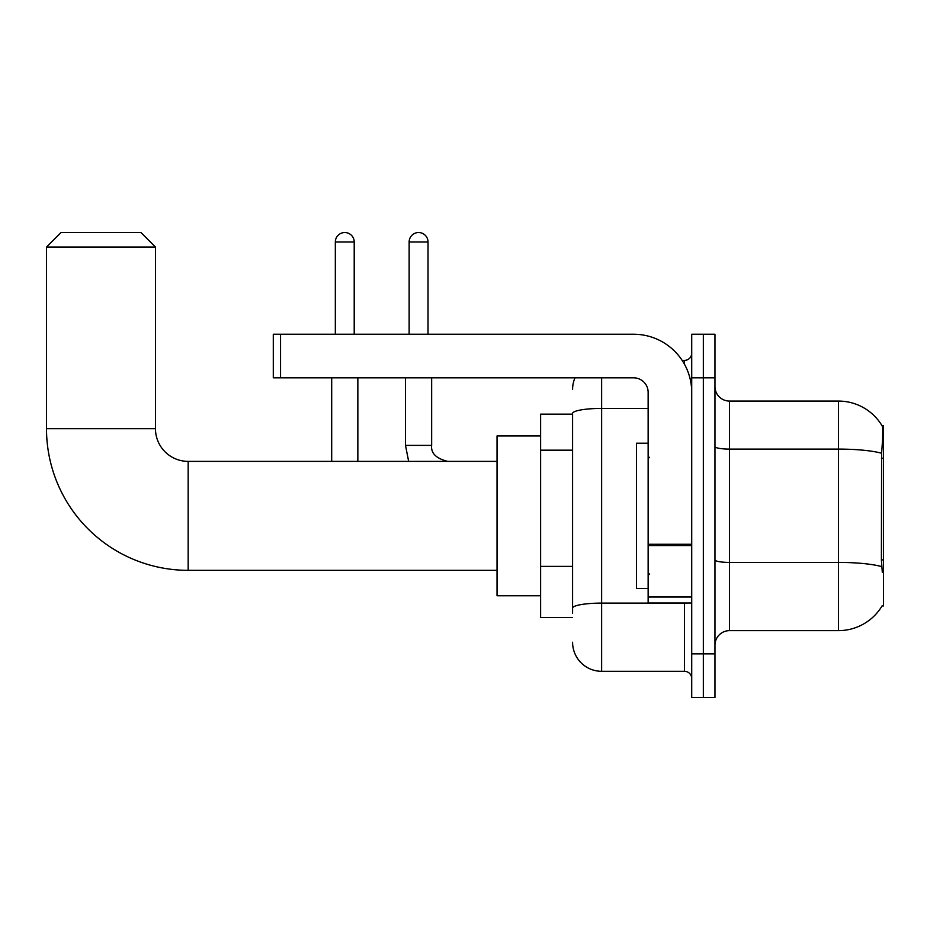 <?xml version="1.0" encoding="UTF-8"?>
<svg xmlns="http://www.w3.org/2000/svg" width="930" height="930" viewBox="0 0 930 930"><rect width="100%" height="100%" fill="white"/><g stroke="black" fill="none" stroke-linecap="round" stroke-linejoin="round"><path stroke-width="1.4" d="M882.07 605.93L882.326 605.5A50.848 50.848 0 0 1 838.465 630.633A50.848 50.848 0 0 0 882.07 605.93L883.5 605.93L883.5 425.777L882.175 425.952A50.848 50.848 0 0 0 838.465 401.074A50.848 50.848 0 0 1 882.07 425.777A50.848 50.848 0 0 0 838.465 401.074L729.492 401.074A14.531 14.531 0 0 1 714.972 386.543A14.531 14.531 0 0 0 729.492 401.074L729.492 630.633A14.531 14.531 0 0 0 714.972 645.153M572.589 414.152L540.621 414.152L540.621 617.555L572.589 617.555M703.347 653.871L703.347 697.465L714.972 697.465L714.972 653.871L703.347 653.871L703.347 697.465L691.722 697.465L691.722 653.871L703.347 653.871L703.347 377.824L703.347 653.871M691.722 653.871L691.722 334.242L703.347 334.242L703.347 377.824L703.347 334.242L714.972 334.242L714.972 653.871M882.326 572.508L881.396 559.895L881.605 453.247C882.861 437.449 883.047 428.346 882.175 425.952A50.848 50.848 0 0 0 838.465 401.074L838.465 449.097L729.492 449.097A14.531 2.523 0 0 1 714.972 446.574M881.756 566.626A50.848 8.835 180 0 0 838.465 562.418L838.465 630.633L729.492 630.633M572.589 613.196L572.589 413.466A29.063 5.045 180 0 1 601.64 408.421L648.14 408.421M601.64 377.824L601.64 671.309L684.457 671.309L684.457 603.024M682.143 360.398L684.457 360.398A7.266 7.266 0 0 0 691.722 353.133M691.722 678.575A7.266 7.266 0 0 0 684.457 671.309M572.589 389.449A29.063 29.063 0 0 1 575.007 377.824M601.64 671.309A29.063 29.063 0 0 1 572.589 642.246M648.14 443.203L636.515 443.203L636.515 588.492L648.14 588.492M497.039 570.334L188.151 570.334A141.651 141.651 0 0 1 46.5 428.684L46.5 247.066L61.031 232.535L140.941 232.535L155.461 247.066L46.5 247.066M188.151 570.334L188.151 461.373A32.69 32.69 0 0 1 155.461 428.684L155.461 247.066M540.621 435.938L497.039 435.938L497.039 595.758L540.621 595.758M335.335 334.242L335.335 241.986A9.44 9.44 0 0 1 344.774 232.535A9.44 9.44 0 0 1 354.214 241.986L354.214 334.242M357.852 461.373L357.852 377.824M331.696 461.373L331.696 377.824M409.142 334.242L409.142 241.986A9.44 9.44 0 0 1 418.581 232.535A9.44 9.44 0 0 1 428.021 241.986L428.021 334.242M405.503 377.824L405.503 445.389L431.66 445.389L431.66 377.824M691.722 603.024L648.14 603.024L648.14 544.271L691.722 544.271M691.722 392.355A58.113 58.113 0 0 0 633.609 334.242L280.558 334.242L280.558 377.824L633.609 377.824A14.531 14.531 0 0 1 648.14 392.355L648.14 544.271M280.558 377.824L273.292 377.824L273.292 334.242L280.558 334.242M883.5 458.188L881.396 458.188M883.5 559.895L881.396 559.895M572.589 450.167L540.621 450.167M572.589 566.393L540.621 566.393M881.605 453.247A50.848 8.835 180 0 0 838.465 449.097L838.465 562.418L729.492 562.418A14.531 2.523 -0 0 1 714.972 559.895M714.972 377.824L691.722 377.824M686.979 603.024A7.266 1.267 0 0 1 684.457 603.105L601.64 603.105A29.063 5.045 180 0 0 572.589 608.15M684.457 364.223L684.457 360.398M46.5 428.684L155.461 428.684M335.335 241.986L354.214 241.986M409.142 241.986L428.021 241.986M691.722 545.538L648.14 545.538M648.14 597.025L691.722 597.025M649.582 457.734L648.14 456.281M649.582 573.961L648.14 575.414M497.039 461.373L188.151 461.373M405.503 445.389L408.654 461.373M431.66 445.389C430.776 453.143 436.1 458.467 447.644 461.373C436.1 458.467 430.776 453.143 431.66 445.389C430.776 453.143 436.1 458.467 447.644 461.373C436.1 458.467 430.776 453.143 431.66 445.389C430.776 453.143 436.1 458.467 447.644 461.373C436.1 458.467 430.776 453.143 431.66 445.389C430.776 453.143 436.1 458.467 447.644 461.373C436.1 458.467 430.776 453.143 431.66 445.389C430.776 453.143 436.1 458.467 447.644 461.373C436.1 458.467 430.776 453.143 431.66 445.389C430.776 453.143 436.1 458.467 447.644 461.373"/></g></svg>

